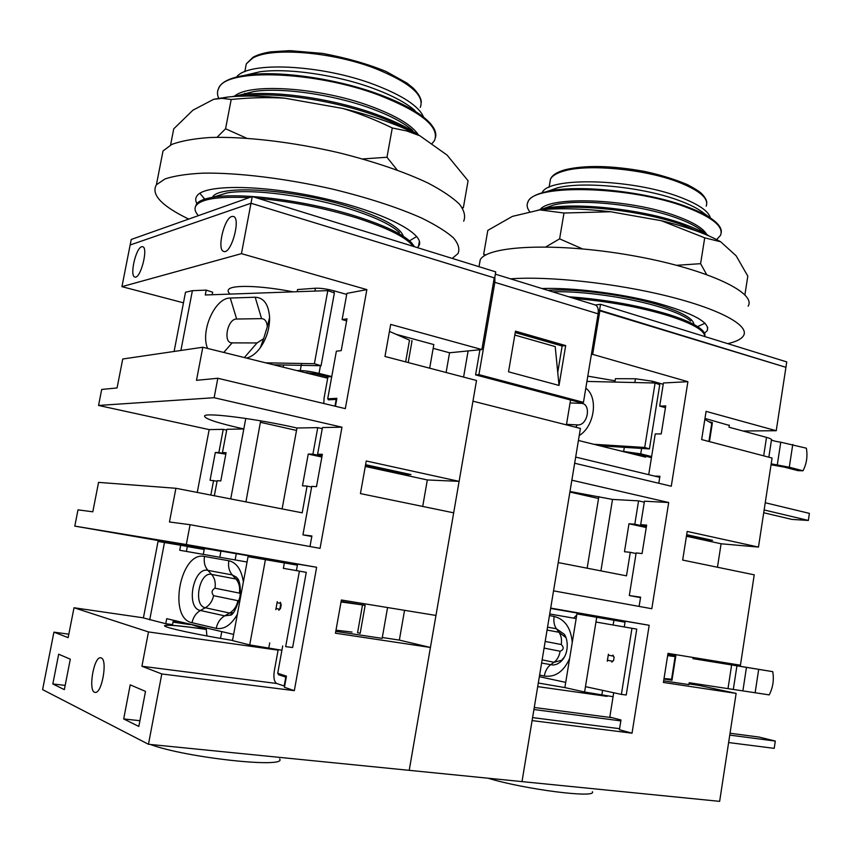 <?xml version="1.0" encoding="UTF-8"?>
<svg xmlns="http://www.w3.org/2000/svg" width="852" height="852" viewBox="0 0 852 852"><rect width="100%" height="100%" fill="white"/><g stroke="black" fill="none" stroke-linecap="round" stroke-linejoin="round"><path stroke-width="1.28" d="M341.088 601.693L361.195 604.654M341.141 601.384L365.157 605.293L341.045 601.949M335.986 630.182L352.046 632.077M297.401 565.164L248.049 556.686L232.489 640.597L249.711 644.921L281.905 650.246L277.912 672.207L278.423 674.699L285.782 677.095L284.163 686.009L276.815 683.517C274.184 681.919 273.343 677.755 274.291 671.035L278.178 649.714M360.183 633.313L357.978 632.78M728.62 742.55L774.212 748.354L775.299 741.07L729.759 735.116M620.831 720.888L533.916 709.524M775.299 741.07L759.025 737.055L730.047 733.242M612.631 717.789L534.257 707.479M619.585 728.684L532.575 717.608M360.226 633.1L365.114 605.506L361.184 604.707M335.773 631.375L382.154 638.372L387.575 607.551M409.173 340.012L389.439 331.396M296.815 370.577L300.255 370.567C305.357 370.684 311.619 371.632 319.042 373.389L331.748 376.563L327.935 376.882L315.272 373.73L304.686 372.526M346.711 294.419L334.144 290.873C326.795 288.924 320.554 288.04 315.421 288.232L297.572 289.552L297.178 291.703M283.588 364.997L283.183 367.191M323.781 403.497L324.09 397.98L327.935 376.882M331.748 376.563L327.892 397.756L328.339 399.822L336.199 399.418L334.974 406.17M412.059 340.8L411.516 340.864M763.712 512.755L791.849 519.4L808.346 520.444L809.4 513.373L765.245 502.744M659.746 477.333L575.675 457.087M808.346 520.444L764.137 509.954M429.674 368.192L433.828 344.581L396.095 334.303M279.882 609.265L276.027 608.466M179.729 550.264L247.059 562.011L186.418 551.414L187.355 546.42L180.677 545.259L179.729 550.264L186.418 551.414M233.64 634.41L166.736 618.669L165.778 623.717L143.402 617.934L158.046 541.425L180.677 545.259M306.273 572.331L299.403 571.149L285.676 646.647L292.63 647.509L306.273 572.331L283.375 568.327M187.014 623.44L186.876 624.154M165.778 623.717L172.551 624.591L173.382 620.224M187.333 546.558L204.214 549.497M183.712 622.663L173.212 621.129M236.643 319.031C227.367 318.616 222.67 343.388 232.138 342.877L257.027 342.951L263.63 338.702L267.294 326.753C266.932 321.577 265.025 318.882 261.575 318.637L236.643 319.031L230.274 298.04L255.206 297.231C263.843 297.667 268.636 304.409 269.594 317.455C269.669 328.563 266.57 338.659 260.297 347.744C255.983 353.527 251.361 356.967 246.42 358.064M207.569 348.415C200.145 331.002 215.098 297.561 230.274 298.04M321.066 365.732L334.389 292.928L327.796 290.617L314.388 363.719L321.066 365.732L273.567 364.805M327.796 290.617L205.279 294.984L206.216 290.117L192.392 290.67L185.512 292.247L185.267 293.535M265.611 362.824L314.388 363.719M212.191 294.739L212.67 292.225L206.216 290.117M699.3 684.273L699.119 685.445L736.128 693.39L663.41 682.463L667.989 653.377L740.431 665.22L754.233 574.823L682.676 560.073L687.191 531.435L758.472 547.08L772.072 458.046L701.654 439.568L706.095 411.378L776.236 430.718L785.927 367.318L599.957 310.277L592.662 354.368L687.894 381.685L663.431 382.985L659.714 406.106L665.721 405.914L661.237 433.913L655.241 433.945L648.713 474.67M776.236 430.718L743.019 431.005M758.472 547.08L721.101 543.778L717.459 567.24M703.198 659.128L703.038 660.162M687.894 381.685L671.28 486.236L574.653 463.232L571.852 480.198L668.692 502.52L651.812 608.733L553.544 590.851L550.69 608.094L649.181 625.283L632.035 733.178L532.085 720.59L521.999 781.603L719.642 801.359L736.128 693.39M550.637 608.445L593.588 615.879L593.461 616.72M569.977 491.498L612.524 499.421L600.916 570.872M565.238 687.66L538.304 683.016M598.541 498.505L569.892 492.041M587.145 568.199L598.86 496.546M573.662 618.137L576.751 614.984M577.677 614.026L578.423 613.238M587.805 376.137L615.08 380.801M619.202 621.161L619.351 620.235L593.588 615.879M619.351 620.235L625.187 621.246M649.181 625.283L625.187 621.214L624.271 626.944M602.215 695.179L607.178 695.882M591.384 354.475L592.662 354.368M578.423 440.473L645.592 457.141L645.741 456.214M558.22 562.576L626.497 575.846L630.278 552.33L624.473 551.734L628.978 523.767L634.804 524.214L638.563 500.859L612.524 499.421M638.563 500.859L644.293 502.169M668.692 502.52L644.453 501.189L640.683 524.672L646.636 525.13L642.078 553.555L636.146 552.937L629.308 595.548L640.523 597.635M568.71 296.773C604.792 299.382 638.254 305.335 669.108 314.633C685.423 319.83 696.286 324.846 701.697 329.692C704.391 332.163 705.413 334.399 704.774 336.402M573.897 298.381C608.434 301.31 640.108 307.135 668.905 315.858C692.644 323.558 704.593 330.448 704.774 336.54M552.628 291.821C582.086 290.713 631.385 297.838 662.089 307.753C676.286 312.301 685.796 316.731 690.631 321.034M547.847 290.34C576.516 288.232 629.798 295.442 662.366 306.017C681.717 312.333 692.197 318.158 693.784 323.504M705.051 323.217L697.682 326.55M546.313 209.336C577.571 203.266 644.123 210.795 683.474 225.279L700.94 232.649M535.588 210.902L542.479 208.964C572.001 201.562 642.472 208.846 683.677 224.065C694.263 227.867 702.581 231.776 708.619 235.791M542.479 208.964L553.938 204.927C579.967 198.41 640.768 204.672 676.584 217.952C687.82 222.021 696.105 226.195 701.441 230.477L708.694 235.823M540.2 209.507C550.126 195.545 630.778 198.846 676.861 216.238C693.304 222.287 703.23 228.304 706.638 234.311M530.104 212.201C527.1 208.559 526.387 205.162 527.974 202.009C532.777 183.691 630.555 185.832 686.371 207.292C712.57 217.366 723.944 226.717 720.504 235.354L716.66 239.593M527.303 203.841L528.091 201.36C530.306 197.174 536.536 193.915 546.782 191.583C577.017 184.138 646.05 191.317 686.488 206.599C698.736 211.115 707.884 215.758 713.933 220.53C719.546 225.056 721.953 229.22 721.175 233.043M546.782 191.583L558.049 187.685C584.674 181.135 644.229 187.302 679.374 200.625C690.035 204.565 698.033 208.644 703.369 212.851L710.792 218.25M542.128 192.765C547.751 176.662 631.864 178.483 679.939 197.142C698.448 204.171 708.608 211.115 710.398 217.963M729.269 425.404L704.977 418.438M634.804 524.214L646.38 526.738M686.552 535.482L706.521 539.827L712.591 540.349L686.68 534.694M628.978 523.767L646.253 527.516M686.435 536.249L721.101 543.778M665.444 407.661L659.714 406.106M646.498 525.94L640.683 524.672M636.05 553.512L630.278 552.33M706.638 539.05L706.521 539.827M654.624 476.098L659.917 476.268L658.798 483.265M629.308 595.548L640.597 597.177L639.117 606.422M663.665 680.865L688.885 684.593M613.706 692.74L609.808 717.054L620.98 719.983L619.415 729.738L632.035 733.178M688.991 683.911L699.119 685.445M598.306 310.49L599.957 310.277M537.708 686.627L607.103 696.372M488.036 778.206C524.342 789.378 597.465 798.643 592.364 791.7M771.039 464.787L784.298 467.12L797.951 470.655L802.978 470.783C806.62 463.903 807.749 456.384 806.375 448.195L780.762 442.209C775.139 441.379 772.05 440.548 771.507 439.707C771.507 439.078 769.835 438.301 766.512 437.385L728.992 427.203L729.323 425.063M802.978 470.783L789.303 467.226L771.188 463.829M708.694 421.602L712.432 422.613L711.75 423.327L704.828 419.408M621.246 451.102L640.725 453.85L651.62 456.565M663.218 384.284L652.43 381.238L635.454 378.767L615.421 378.693L614.867 382.079M712.432 422.613L710.547 422.645M651.439 457.63L636.018 453.796L627.285 452.604M604.398 446.075L604.26 446.885M688.874 684.667L689.172 682.74L769.228 694.891C772.977 687.532 774.148 679.789 772.732 671.653L692.932 658.649L693.113 657.488M692.953 658.511L772.732 671.653M667.819 654.464L675.838 655.774L675.689 656.7L667.638 655.614M664.038 678.501L672.143 679.289L672.004 680.226L663.953 679.001M667.691 655.294L670.907 655.784L671.035 654.986M625.038 622.173L576.932 613.898L564.865 687.575L584.6 692.016L613.067 696.712M672.143 679.289L675.689 656.7L670.907 655.784M663.996 678.703L667.297 678.81M672.004 680.226L667.233 679.193M585.803 388.192C598.573 397.256 594.6 426.298 579.243 435.532M566.516 424.349L577.358 424.903C587.997 425.989 591.757 403.177 580.926 403.337L570.084 402.932M593.727 444.265L644.708 447.46L649.426 448.919L659.746 384.699L655.092 383.006L586.932 381.43M644.708 447.46L655.092 383.006M649.426 448.919L599.851 445.788M576.165 618.573L549.721 613.972L576.165 618.584M595.963 622.035L631.96 628.297L621.385 694.401L585.473 686.648M565.717 682.377L539.348 676.68M612.684 661.237L607.444 660.215M621.385 694.401L626.231 694.987L636.753 629.117L613.12 625.006L613.898 620.235M631.96 628.297L636.753 629.117M555.632 188.516L557.506 187.802M196.876 203.564C195.3 200.71 195.342 198.143 197.004 195.864C204.672 183.883 264.94 184.639 325.805 198.889C386.744 213 427.235 235.163 418.502 246.334L417.395 247.634M188.707 219.081C161.592 205.95 150.825 194.512 156.395 184.778L165 178.941C174.202 175.885 186.833 173.946 202.893 173.148C237.506 172.541 285.931 178.451 332.738 189.155C368.075 197.792 397.735 207.441 421.729 218.091C435.766 224.992 446.341 231.574 453.434 237.846C458.44 243.789 459.963 249.04 457.993 253.576L452.242 258.422M161.401 159.239L163.02 150.964L171.742 144.457C181.007 140.974 193.681 138.652 209.773 137.513C244.417 136.299 292.779 141.954 339.426 152.881C374.624 161.742 404.146 171.785 427.97 183.02C441.911 190.337 452.369 197.355 459.366 204.075C464.287 210.487 465.724 216.195 463.68 221.19M542.032 288.551C571.756 287.39 618.999 293.152 655.167 302.535C692.857 312.993 710.217 322.354 707.245 330.629L704.497 333.238M510.518 278.838C548.677 275.963 615.57 283.141 667.925 296.219C720.419 309.276 749.739 325.677 743.53 335.656C741.442 339.064 736.181 341.737 727.746 343.654M479.293 265.047L480.208 259.828C487.291 245.61 555.728 242.245 630.139 255.217C704.636 268.029 757.151 292.332 748.12 306.198M200.699 548.88L200.88 547.953L74.795 526.11L186.322 544.524L316.635 567.262L294.323 690.652L161.795 673.953L148.472 744.275L521.999 781.603L580.414 428.428L472.956 401.175L409.216 770.336L430.43 647.467L335.454 633.206L341.386 600L435.958 615.453L453.679 512.829L360.428 493.596L366.264 460.985L459.111 481.359L476.524 380.482L384.966 356.455L390.695 324.41L481.87 349.554L494.245 277.858L250.999 203.245L241.446 253.651L366.861 289.616L346.902 293.376L342.121 319.606L346.998 318.84L341.215 350.63L336.37 351.194L327.7 398.821L336.881 398.31L335.443 406.276M463.584 377.085L468.121 350.928M570.563 400.014L566.431 424.882M562.16 346.008L515.226 332.568M481.87 349.554L449.558 352.781L446.107 372.505M459.111 481.359L427.331 479.953L422.709 506.439M404.551 610.32L399.354 640.097L430.43 647.467M219.805 557.24L220.913 551.297L180.347 544.087L272.715 559.934L272.555 560.85M230.722 498.931L243.81 428.971C216.163 422.709 203.127 418.279 204.725 415.691C208.048 412.538 258.763 419.216 296.965 428.013L282.097 508.921M232.521 640.416C198.356 634.868 167.12 628.201 164.777 626.071C164.01 624.228 177.855 625.325 206.301 629.351L206.546 628.03M164.479 625.698C166.747 624.548 180.688 625.783 206.29 629.426L190.156 624.175M206.908 635.954L206.29 629.426M260.648 420.835L245.93 501.892M236.292 553.619L235.12 559.913M221.776 631.609L220.508 638.393M296.517 430.441L260.733 422.379M307.157 372.526L307.05 373.112M230.146 294.1C228.048 292.257 227.569 290.681 228.709 289.403C232.276 284.664 261.276 285.601 293.152 291.853M292.8 564.365L292.992 563.31L272.715 559.934M292.992 563.31L297.593 564.12M316.635 567.262L297.604 564.088L296.411 570.606M200.88 547.953L204.395 548.571M220.977 550.978L204.395 548.539L203.298 554.354M274.259 649.171L277.251 649.586M183.478 302.822L121.942 286.655L241.446 253.651M366.861 289.616L345.326 408.63L217.824 378.267L196.492 380.322L202.808 347.243L326.795 378.011L327.04 376.659M217.079 481.188L210.061 480.283L215.311 452.497L218.868 452.55L223.235 429.344L209.166 429.61L98.555 405.445L214.14 397.714L341.971 427.193L320.054 548.358L190.081 524.704L169.463 521.978L175.895 488.281L302.204 512.819L307.071 486.098L302.46 485.821L308.254 454.073L312.908 454.148L317.743 427.629L296.965 428.013M317.743 427.629L322.258 428.662M341.971 427.193L322.471 427.544L317.604 454.233L322.365 454.308L316.486 486.662L311.747 486.375L302.929 534.854L311.8 536.504M223.235 429.344L226.696 430.111M245.781 418.449L243.81 428.971L226.856 429.28L222.457 452.614L226.1 452.678L220.785 480.922L217.175 480.709L214.342 495.747M195.3 207.132L196.535 203.99C198.867 200.923 204.32 198.686 212.893 197.27C241.18 192.126 308.36 200.955 356.722 216.483C384.678 225.482 402.911 234.194 411.399 242.596L414.509 246.75M258.028 198.335C291.299 201.423 324.111 207.941 356.477 217.856C387.532 227.91 406.447 237.41 413.241 246.356M198.41 215.641C194.82 211.722 194.107 208.282 196.28 205.311C201.786 198.782 219.379 196.237 249.061 197.685M212.893 197.27L226.834 192.967C251.766 188.42 309.638 196.003 351.578 209.549C375.849 217.409 391.803 225.088 399.418 232.585M212.393 197.345L212.478 197.227C218.772 184.053 295.974 189.219 351.929 207.59C382.548 217.697 399.599 227.047 403.113 235.663M416.756 236.505L409.503 240.828M204.746 199.144L199.879 193.297M241.244 96.169C272.949 91.388 332.205 99.833 375.157 115.435C388.437 120.196 399.684 125.201 408.885 130.452M231.819 96.681L241.595 94.806C273.322 90.024 332.504 98.47 375.402 114.072C393.858 120.739 408.172 127.704 418.343 134.989M239.391 95.126L254.152 91.452C281.916 87.255 332.908 94.519 370.119 108.108C389.79 115.286 403.965 122.752 412.656 130.516M234.715 95.999C250.019 82.751 320.49 87.586 370.471 106.18C396.286 115.755 412.325 125.404 418.577 135.117M218.708 98.299C217.004 94.465 217.09 90.962 218.975 87.767C226.941 67.99 315.719 71.131 378.863 95.115C421.548 111.953 440.069 127.14 434.413 140.697L431.623 144.126M217.739 90.759L219.113 87.021C222.766 81.1 232.213 77.085 247.474 74.965C279.637 70.375 337.19 78.789 379.002 94.348C400.6 102.368 416.362 110.728 426.288 119.45C433.604 126.064 436.703 131.985 435.585 137.225M244.545 75.381L259.722 71.802C287.838 67.777 337.413 75.029 373.698 88.565C392.442 95.552 406.212 102.89 414.988 110.579M236.6 76.999C247.911 61.046 321.907 64.539 374.411 84.636C402.794 95.52 419.173 106.372 423.561 117.171M101.186 657.936C107.938 659.597 101.835 694.252 95.083 692.367C87.767 692.08 93.752 655.944 100.77 657.819L101.186 657.936M231.808 216.483L233.384 216.44C241.276 218.005 231.126 254.748 223.735 251.425C216.674 250.158 224.033 218.304 231.808 216.483M141.677 246.729L142.678 246.697C148.653 247.655 140.42 279.52 134.85 277.028C129.408 276.24 135.777 248.028 141.677 246.729M215.311 452.497L225.823 454.116M218.868 452.55L225.844 454.02M197.259 492.435L209.166 429.61M210.849 495.076L213.596 480.496M225.972 453.36L222.457 452.614M202.808 347.243L122.741 359.001L117.065 387.969L101.707 389.439L98.555 405.445M175.895 488.281L98.566 482.37L92.804 511.807L78.001 509.847L74.795 526.11M186.524 624.101L186.663 623.355M161.795 673.953L141.922 666.253L148.472 631.928L74.007 607.753L68.139 637.658L53.921 632.152L68.82 634.176M74.007 607.753L143.424 617.838M173.02 622.141L190.071 624.622M187.046 546.366L187.174 545.674M433.167 348.34L449.558 352.781M217.824 378.267L214.14 397.714M190.081 524.704L186.322 544.524M312.908 454.148L322.035 456.139M365.433 465.586L405.861 474.383L410.962 474.585L365.593 464.691M308.254 454.073L321.875 457.034M365.284 466.459L427.331 479.953M346.636 320.831L342.121 319.606M322.205 455.234L317.604 454.233M311.63 487.035L307.071 486.098M406.021 473.51L405.861 474.383M302.929 534.854L311.896 535.983L309.979 546.526M282.694 645.944L277.709 673.304L286.453 676.137L284.43 687.276L294.323 690.652M141.922 666.253L276.719 683.485M382.303 637.52L399.354 640.097M148.472 744.275L42.6 689.619L53.921 632.152M121.942 286.655L130.143 244.993L250.999 203.245L130.143 244.993L131.24 239.465L252.267 196.546L495.736 271.873L494.682 277.986L250.999 203.245L252.267 196.546M148.472 631.928L277.177 650.012M123.689 718.95L130.218 684.848L145.5 691.387L138.833 726.437L123.689 718.95L139.92 720.707M52.824 683.954L58.671 654.198L70.301 659.182L64.347 689.641L52.824 683.954L65.178 685.402M150.389 744.467C185.438 757.737 287.774 768.728 279.626 758.887M245.11 93.869L244.716 93.326M462.125 207.515L463.382 207.6L462.561 208.186M362.654 158.951L386.978 157.258L397.213 170.07M217.047 137.3L225.567 128.769L246.569 138.184M342.781 108.449C373.719 116.085 399.407 125.191 419.855 135.766L406.734 130.952L392.282 127.97C375.402 119.791 358.905 113.273 342.781 108.449L284.696 98.172C267.837 97.171 250.009 97.607 231.19 99.492L225.567 128.769M231.19 99.492L221.967 98.342L213.65 99.322L192.914 110.196L173.744 128.833L170.581 145.01M392.282 127.97L386.978 157.258M463.382 207.6L468.089 180.762L447.076 155.096L419.855 135.766M214.406 99.151L227.612 97.064C243.47 95.424 262.501 95.797 284.696 98.172M676.754 265.302L700.6 263.673L706.596 274.482M545.908 246.888L559.615 238.848L582.491 248.89M484.682 255.643L483.67 254.269L485.81 254.993M661.269 220.7C687 226.909 706.809 233.927 720.675 241.776L704.721 237.836L661.269 220.7L610.522 211.743L563.981 213.021L559.615 238.848M563.981 213.021L539.848 209.89L512.371 216.397L487.823 230.37L483.67 254.269M704.721 237.836L700.6 263.673M744.893 294.845L747.811 276.133L736.149 255.824L720.675 241.776M539.848 209.89C559.455 207.941 583.013 208.559 610.522 211.743M494.884 276.847L494.852 282.332L478.92 374.635L583.46 402.357L598.115 313.824C598.722 309.052 597.763 306.102 595.239 304.963L495.342 274.152M595.314 304.984L600.532 304.292L786.747 361.908L785.927 367.318L598.296 310.32M508.527 371.823L515.471 331.172L565.685 345.592L559.029 385.434L508.527 371.823M478.92 374.635L475.586 374.88L479.932 349.746M565.685 345.592L562.171 345.933L515.247 332.482M514.8 335.06L555.216 346.594L557.74 372.377L562.171 345.933M557.74 372.377L559.029 385.434M583.46 402.357L579.914 402.485L475.586 374.88M600.532 304.292L599.563 310.16M362.483 605.101L357.574 632.738M265.419 559.636L249.711 644.921M284.366 562.895L283.365 568.348M277.273 601.65L275.803 609.67M269.722 642.898L268.721 648.383M284.472 675.498L278.423 674.699M409.503 340.161L405.648 361.887M412.017 341.002L408.193 362.558M315.421 288.232L314.899 291.075M301.565 363.484L300.255 370.567M334.144 290.873L333.803 292.715M320.448 365.721L319.042 373.389M276.016 608.52L279.829 609.308L278.785 610.288L280.542 608.371L281.213 604.718L280.255 602.247L280.84 603.461L277.081 602.694L280.84 603.461M164.489 542.5L149.718 619.873M243.374 581.905C241.425 569.637 236.579 562.586 228.837 560.744L204.501 556.462C180.432 550.701 167.556 618.371 192.03 622.706L216.216 628.361C224.087 629.703 231.137 625.048 237.357 614.377M239.188 600.404L237.921 600.703C236.75 606.294 233.98 610.405 229.625 613.057L233.352 612.748M238.72 580.287L235.951 579.019C239.103 582.779 240.243 587.465 239.337 593.088L240.307 593.716M204.501 556.462C203.607 562.011 204.746 566.644 207.92 570.371L232.255 574.93L235.951 579.019L211.584 574.397C214.736 578.093 215.865 582.683 214.97 588.189L239.337 593.088M233.214 612.907L229.933 615.165L224.64 615.858L200.38 610.479C185.385 608.062 193.212 566.665 207.92 570.371L211.584 574.397C199.304 571.255 192.797 605.772 205.332 607.742C209.667 605.165 212.414 601.139 213.575 595.665C211.232 592.598 211.701 590.106 214.97 588.189M192.03 622.706C193.223 617.157 196.013 613.078 200.38 610.479L205.332 607.742L229.625 613.057L224.64 615.858C220.231 618.52 217.43 622.695 216.216 628.361M237.921 600.703L213.575 595.665M228.837 560.744C227.931 566.41 229.071 571.138 232.255 574.93L236.483 577.198L238.581 579.946M223.746 352.44L232.138 342.877M255.206 297.231L261.575 318.637M244.386 357.552L257.027 342.951M180.901 350.46L192.392 290.67M768.834 457.194L771.507 439.707M777.29 464.958L780.762 442.209M711.75 423.327L708.907 441.464M712.283 423.519L709.45 441.613M763.68 455.841L766.512 437.385M652.43 381.238L652.153 382.942M641.599 448.429L640.725 453.85M789.303 467.226L792.754 444.499M635.454 378.767L634.846 382.537M624.324 447.332L623.696 451.23M733.348 689.236L736.948 665.721M742.912 690.684L746.48 667.276M675.135 656.615L671.589 679.214M728.002 688.629L731.634 664.954M608.413 654.208L607.284 661.237M602.588 690.344L601.821 695.125M755.138 692.751L758.685 669.363M596.73 617.285L584.6 692.016M580.723 402.463L580.926 403.337M575.728 427.235L577.358 424.903M613.451 660.428L611.779 662.121L613.589 660.481L614.1 657.286L612.918 655.071L613.962 657.233M614.1 657.286L613.589 660.481M613.365 656.125L608.264 655.135L613.333 656.115M612.609 661.248L607.444 660.236M572.256 642.44C570.893 627.86 564.855 619.191 554.13 616.433L549.455 615.613M539.625 675.05L544.29 676.051C555.27 677.5 563.726 671.621 569.647 658.415M566.005 637.658L558.997 632.269C561.212 635.486 561.969 639.564 561.255 644.527C564.13 647.403 563.768 649.639 560.147 651.247C559.242 656.189 557.208 659.863 554.056 662.292L562.011 660.151L563.066 659.224M547.538 627.157L556.409 628.776L558.997 632.269L547.059 630.065M545.184 641.439L561.255 644.527M542.138 659.853L554.056 662.292L550.456 664.879C547.282 667.329 545.227 671.046 544.29 676.051M560.147 651.247L544.077 648.095M554.13 616.433C553.417 621.428 554.173 625.538 556.409 628.776L564.13 634.133C567.592 637.605 570.265 653.793 560.009 662.313L556.729 664.262L553.236 665.071L541.606 663.058M564.578 656.754L560.009 662.313L562.97 659.267M549.838 182.935L550.477 179.154C552.202 175.736 556.814 172.988 564.312 170.922C588.285 163.776 645.039 169.143 678.384 182.094C699.78 190.539 709.045 198.559 706.191 206.131M245.163 69.821L246.303 63.857L252.49 58.255C270.595 46.892 331.822 51.695 375.2 68.479C409.887 82.527 424.903 95.499 420.27 107.395M494.852 282.332L598.115 313.824M280.766 603.386L279.871 609.318M238.432 579.648L236.483 577.198L238.517 579.818C240.317 584.323 240.765 590.127 239.859 597.241C235.993 609.617 232.713 615.613 230.019 615.208L233.001 613.142M267.294 326.753L269.594 317.455M263.63 338.702L260.297 347.744M174.106 351.45L185.512 292.247M527.974 202.009L528.091 201.36M565.93 637.584L564.13 634.133M549.093 187.323L550.477 179.154C552.032 175.235 556.942 172.093 565.185 169.718C585.26 164.958 611.672 165.522 644.432 171.401C660.066 174.766 674.411 179.176 687.468 184.639C694.731 188.537 699.375 191.444 701.366 193.383C704.923 196.94 706.723 200.113 706.787 202.882M419.397 241.318L418.502 246.334M163.02 150.964L156.395 184.778M707.746 327.477L707.245 330.629M480.208 259.828L479.005 266.697M196.28 205.311L196.535 203.99M204.863 199.102L203.628 198.101M254.152 91.452L241.595 94.806M218.975 87.767L219.113 87.021M259.722 71.802L247.474 74.965M244.801 71.717L246.303 63.857L253.023 57.276C257.379 54.837 263.3 53.026 270.787 51.855L289.733 50.641L322.62 53.41C346.423 57.893 367.595 63.921 386.137 71.504L407.064 83.134L413.358 88.267C418.47 93.507 421.122 98.182 421.325 102.283M227.612 97.064L221.967 98.342"/></g></svg>
